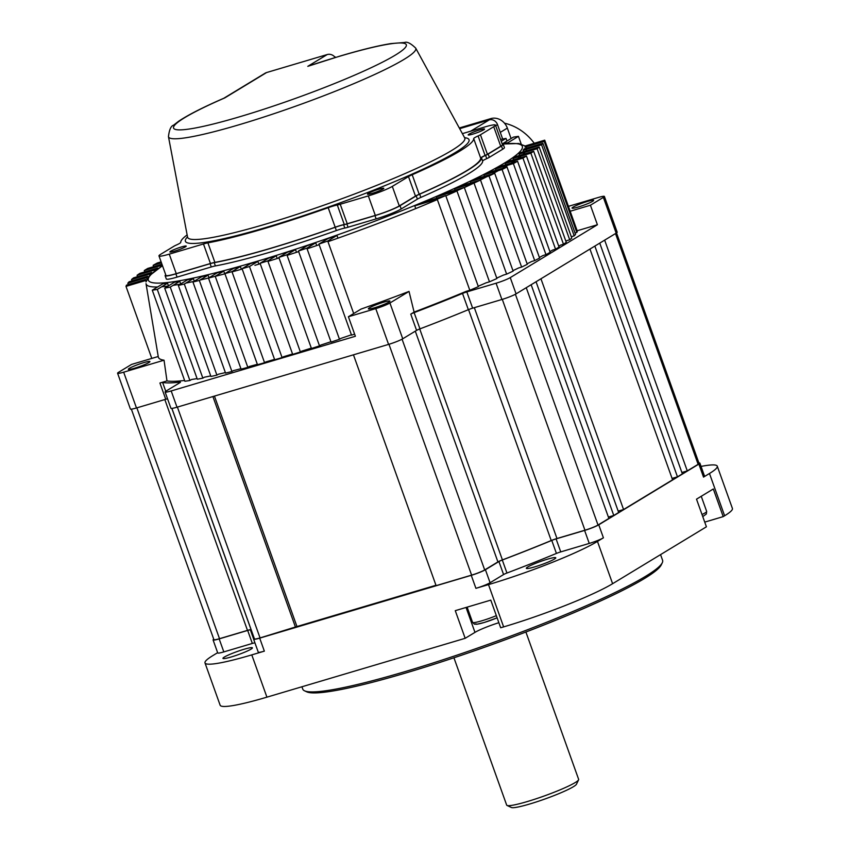 <?xml version="1.0" encoding="UTF-8"?>
<svg xmlns="http://www.w3.org/2000/svg" width="850" height="850" viewBox="0 0 850 850"><rect width="100%" height="100%" fill="white"/><g stroke="black" fill="none" stroke-linecap="round" stroke-linejoin="round"><path stroke-width="1.27" d="M551.236 540.547A223.412 23.736 -19.7 0 1 502.414 559.895L419.719 328.961A223.412 23.736 -19.7 0 0 468.541 309.612L551.236 540.547A6.949 0.733 -19.7 0 1 556.973 538.507L584.949 530.209L502.297 299.37M435.965 585.268L296.958 626.535L214.444 396.089M177.395 407.086L260.047 637.925L296.958 626.535M260.047 637.925A10.423 1.105 160.3 0 1 254.437 638.892L171.902 408.393M171.849 408.393L251.069 629.648A223.412 23.736 -19.7 0 0 251.133 629.659M251.069 629.648A6.949 0.733 -19.7 0 0 247.477 630.381L219.512 638.69A10.423 1.105 160.3 0 1 213.903 639.646L131.368 409.158M616.526 232.932L699.061 463.431A10.423 1.105 160.3 0 1 698.126 464.312L615.506 233.569M681.881 472.494L687.278 470.889L698.126 464.312M672.084 478.433L677.471 476.829L682.369 473.864L599.749 243.121M618.184 511.126L623.571 509.522L672.573 479.804L589.953 249.061M608.377 517.066L613.774 515.472L618.673 512.497L536.053 281.754M515.398 294.259L598.018 525.024L608.876 518.436L526.256 287.693M598.018 525.024A10.423 1.105 160.3 0 1 584.949 530.209M502.414 559.895A6.949 0.733 -19.7 0 0 497.919 561.914L484.691 569.936A10.423 1.105 160.3 0 1 471.612 575.121L388.96 344.282M353.451 354.822L436.103 585.661L471.612 575.121M212.904 396.546L295.556 627.385M687.278 470.889L604.658 240.146M677.471 476.829L594.851 246.086M613.774 515.472L531.154 284.729M623.571 509.522L540.951 278.779M578.584 779.832L576.481 784.21A34.744 3.687 160.3 0 1 529.826 803.972A34.744 3.687 160.3 0 1 511.434 807.5L507.025 805.449A38.218 4.059 -19.7 0 0 527.255 801.571A38.218 4.059 -19.7 0 0 578.584 779.832A38.218 4.059 -19.7 0 0 578.638 779.344L525.895 632.018M453.932 657.783L506.674 805.109A38.218 4.059 -19.7 0 0 507.025 805.449M662.299 562.721L661.247 564.91A189.359 20.124 160.3 0 1 406.959 672.626A189.359 20.124 160.3 0 1 306.733 691.836L304.534 690.816A191.091 20.304 -19.7 0 0 405.684 671.426A191.091 20.304 -19.7 0 0 662.299 562.721A191.091 20.304 -19.7 0 0 662.596 560.309L660.556 554.625M301.92 686.768L302.77 689.138A191.091 20.304 -19.7 0 0 304.534 690.816M547.357 559.226A15.64 1.657 160.3 0 1 555.773 557.781A15.64 1.657 160.3 0 1 534.756 566.876A15.64 1.657 160.3 0 1 526.341 568.321A15.64 1.657 160.3 0 1 547.357 559.226M243.971 649.294A15.64 1.657 160.3 0 1 252.397 647.838A15.64 1.657 160.3 0 1 231.37 656.933A15.64 1.657 160.3 0 1 222.955 658.378A15.64 1.657 160.3 0 1 243.971 649.294M699.879 463.133L704.533 476.149A11.294 1.201 160.3 0 1 703.524 477.105L698.859 464.089A11.294 1.201 -19.7 0 0 699.879 463.133A11.294 1.201 -19.7 0 0 698.902 462.995M709.474 473.493A86.859 9.233 -19.7 0 0 717.273 466.172L732.413 508.449A86.859 9.233 160.3 0 1 724.614 515.769L709.474 473.493L703.524 477.105M717.273 466.172A86.859 9.233 -19.7 0 0 701.048 466.416M254.278 638.456A11.294 1.201 -19.7 0 0 253.619 639.179A11.294 1.201 -19.7 0 0 259.696 638.138L471.261 575.333A11.294 1.201 -19.7 0 0 485.424 569.723L498.918 561.531A5.217 0.552 160.3 0 1 502.297 560.023L506.951 573.028A224.102 23.811 -19.7 0 0 556.421 553.424L551.767 540.419A5.217 0.552 160.3 0 1 556.081 538.879L584.598 530.421A11.294 1.201 -19.7 0 0 598.761 524.801L698.859 464.089M506.951 573.028A5.217 0.552 -19.7 0 0 503.582 574.547L498.918 561.531M485.424 569.723L490.089 582.728L503.582 574.547M490.089 582.728A11.294 1.201 160.3 0 1 475.915 588.338L471.261 575.333M724.614 515.769L723.212 516.619L713.309 488.973L696.511 499.163L706.414 526.809L612.606 583.706A86.859 9.233 160.3 0 1 503.636 626.896L488.495 584.609L475.915 588.338M488.495 584.609A86.859 9.233 -19.7 0 0 597.465 541.418L612.606 583.706M598.761 524.801L603.415 537.816L597.465 541.418M603.415 537.816A11.294 1.201 160.3 0 1 589.252 543.426L584.598 530.421M556.081 538.879L560.734 551.894L589.252 543.426M560.734 551.894A5.217 0.552 -19.7 0 0 556.421 553.424M254.936 642.887A5.217 0.552 -19.7 0 0 252.333 643.439L247.679 630.434A5.217 0.552 160.3 0 1 250.367 629.882A224.102 23.811 -19.7 0 0 251.26 630.031M213.743 639.221A11.294 1.201 -19.7 0 0 213.084 639.944A11.294 1.201 -19.7 0 0 219.162 638.892L223.826 651.907L252.333 643.439M223.826 651.907A11.294 1.201 160.3 0 1 217.738 652.959L213.084 639.944M503.636 626.896L500.671 627.768L490.779 600.121L455.271 610.661L465.173 638.308L266.921 697.159A86.859 9.233 160.3 0 1 220.139 705.213L204.999 662.936A86.859 9.233 -19.7 0 1 212.808 655.616L217.643 652.673M204.999 662.936A86.859 9.233 -19.7 0 0 251.781 654.883L266.921 697.159M259.696 638.138L264.35 651.143L251.781 654.883M264.35 651.143A11.294 1.201 160.3 0 1 258.273 652.194L253.619 639.179M704.724 522.112L723.212 516.619M465.173 638.308L474.969 632.368A20.846 2.21 160.3 0 1 498.854 622.699M219.162 638.892L247.679 630.434M502.297 560.023A224.102 23.811 -19.7 0 0 551.767 540.419M544.223 141.408A222.36 23.63 -19.7 0 0 544.722 140.176L525.215 145.966L525.077 147.093L544.223 141.408L576.831 232.486L575.036 233.017M544.722 140.176L577.331 231.253A222.36 23.63 -19.7 0 1 576.831 232.486M523.611 151.651L523.122 150.28L541.588 144.798L574.196 235.864L571.296 236.725M541.588 144.798A222.36 23.63 -19.7 0 0 542.916 143.31L524.206 148.867L523.122 150.28M542.916 143.31L575.524 234.387A222.36 23.63 -19.7 0 1 574.196 235.864M519.552 155.454L519.063 154.084L537.094 148.729L569.702 239.796L566.706 240.688A218.886 23.258 -19.7 0 1 565.909 241.304M537.094 148.729A222.36 23.63 -19.7 0 0 539.187 147.029L520.997 152.426L519.063 154.084M539.187 147.029L571.795 238.096A222.36 23.63 -19.7 0 1 569.702 239.796M513.549 159.843L513.06 158.461L530.867 153.181L563.476 244.248L560.501 245.129A218.886 23.258 -19.7 0 1 558.769 246.266M530.867 153.181A222.36 23.63 -19.7 0 0 533.662 151.268L515.791 156.57L513.06 158.461M533.662 151.268L566.281 242.335A222.36 23.63 -19.7 0 1 563.476 244.248M505.686 164.773L505.197 163.402L522.952 158.132L555.56 249.199L552.596 250.081A218.886 23.258 -19.7 0 1 549.929 251.643M522.952 158.132A222.36 23.63 -19.7 0 0 526.447 156.007L508.693 161.277L505.197 163.402M526.447 156.007L559.056 247.074A222.36 23.63 -19.7 0 1 555.56 249.199M495.975 170.255L495.486 168.884L513.368 163.572L545.976 254.649L543.001 255.531A218.886 23.258 -19.7 0 1 539.399 257.476M513.368 163.572A222.36 23.63 -19.7 0 0 517.565 161.245L499.757 166.536L495.486 168.884M517.565 161.245L550.173 252.322A222.36 23.63 -19.7 0 1 545.976 254.649M484.383 176.301L483.894 174.93L502.084 169.522L534.692 260.599L531.664 261.492A218.886 23.258 -19.7 0 1 527.106 263.798M502.084 169.522A222.36 23.63 -19.7 0 0 506.993 166.982L488.962 172.337L483.894 174.93M506.993 166.982L539.601 258.06A222.36 23.63 -19.7 0 1 534.692 260.599M470.794 182.931L470.305 181.56L489.016 176.003L521.624 267.081L518.521 268.005A218.886 23.258 -19.7 0 1 512.954 270.651M489.016 176.003A222.36 23.63 -19.7 0 0 494.689 173.241L476.223 178.723L470.305 181.56M494.689 173.241L527.298 264.308A222.36 23.63 -19.7 0 1 521.624 267.081M455.005 190.219L454.516 188.849L474.024 183.058L506.632 274.125L503.413 275.092A218.886 23.258 -19.7 0 1 496.761 278.099M474.024 183.058A222.36 23.63 -19.7 0 0 480.516 180.051L461.38 185.725L454.516 188.849M480.516 180.051L513.124 271.118A222.36 23.63 -19.7 0 1 506.632 274.125M436.677 198.262L436.188 196.892L456.875 190.751L489.483 281.817L486.083 282.827A218.886 23.258 -19.7 0 1 478.199 286.248M456.875 190.751A222.36 23.63 -19.7 0 0 464.302 187.457L444.168 193.439L436.188 196.892M464.302 187.457L496.91 278.534A222.36 23.63 -19.7 0 1 489.483 281.817M415.735 208.59L414.757 205.849L437.208 199.187L469.816 290.264L466.161 291.348A218.886 23.258 -19.7 0 1 414.099 312.099L409.031 291.422L389.927 303.004L402.741 338.789L416.585 330.384L410.763 314.128A5.217 0.552 160.3 0 1 414.131 312.619L419.953 328.876A5.217 0.552 -19.7 0 0 416.585 330.384M437.208 199.187A222.36 23.63 -19.7 0 0 445.74 195.574L424.118 201.992L414.757 205.849M445.74 195.574L478.348 286.641A222.36 23.63 -19.7 0 1 469.816 290.264M318.931 244.088A222.36 23.63 -19.7 0 0 327.739 241.028L336.972 235.429L327.983 238.595L318.931 244.088L351.539 335.155A222.36 23.63 -19.7 0 0 354.609 334.103M327.739 241.028L353.696 313.533M337.949 238.159L336.972 235.429M298.446 251.016A222.36 23.63 -19.7 0 0 306.871 248.189L315.722 242.824L307.179 245.714L298.446 251.016L331.054 342.082A222.36 23.63 -19.7 0 0 339.479 339.267L340.946 338.374A218.886 23.258 -19.7 0 0 351.411 334.804M306.871 248.189L339.479 339.267M316.699 245.554L315.722 242.824M278.842 257.401A222.36 23.63 -19.7 0 0 286.907 254.798L295.513 249.581L287.374 252.227L278.842 257.401L311.451 348.479A222.36 23.63 -19.7 0 0 319.515 345.876L320.949 345.004A218.886 23.258 -19.7 0 0 330.926 341.732M286.907 254.798L319.515 345.876M296.491 252.312L295.513 249.581M260.068 263.298A222.36 23.63 -19.7 0 0 267.793 260.897L276.25 255.765L268.494 258.188L260.068 263.298L292.676 354.365A222.36 23.63 -19.7 0 0 300.401 351.974L301.803 351.114A218.886 23.258 -19.7 0 0 311.323 348.107M267.793 260.897L300.401 351.974M277.228 258.506L276.25 255.765M258.857 264.148L257.879 261.418L249.475 266.507A222.36 23.63 -19.7 0 1 245.756 267.623A222.36 23.63 -19.7 0 1 242.08 268.706L274.688 359.773A222.36 23.63 -19.7 0 0 278.364 358.689A222.36 23.63 -19.7 0 0 282.083 357.584L283.486 356.734A218.886 23.258 -19.7 0 0 292.538 353.993M242.08 268.706L250.484 263.606L257.879 261.418M249.475 266.507L282.083 357.584M224.889 273.636A222.36 23.63 -19.7 0 0 231.954 271.639L240.38 266.528L233.346 268.504L224.889 273.636L257.497 364.714A222.36 23.63 -19.7 0 0 264.562 362.716L265.965 361.866A218.886 23.258 -19.7 0 0 274.55 359.38M231.954 271.639L264.562 362.716M241.357 269.269L240.38 266.528M152.278 290.19A222.36 23.63 -19.7 0 0 157.292 289.436L167.524 283.231L162.903 283.741L152.278 290.19L184.886 381.257A222.36 23.63 -19.7 0 0 189.901 380.502L191.579 379.493A218.886 23.258 -19.7 0 0 197.083 378.579M157.292 289.436L189.901 380.502M168.47 285.866L167.524 283.231M508.056 143.459L507.822 142.8L518.447 136.361L521.178 143.979M518.447 136.361A222.36 23.63 -19.7 0 0 513.432 137.116L503.2 143.321L503.413 143.905M507.822 142.8L503.2 143.321M501.245 141.291L506.026 138.401L506.972 141.036M506.026 138.401A222.36 23.63 -19.7 0 0 500.586 139.442M126.002 286.376A222.36 23.63 -19.7 0 1 126.512 285.132L145.648 279.459L145.509 280.574L126.002 286.376L151.799 358.413M146.168 280.925L145.648 279.459M127.808 283.231A222.36 23.63 -19.7 0 1 129.136 281.754L147.602 276.271L146.519 277.674L127.808 283.231L128.297 284.601M148.006 277.387L147.602 276.271M146.976 278.959L146.519 277.674M131.537 279.522A222.36 23.63 -19.7 0 1 133.631 277.822L151.661 272.467L149.727 274.125L131.537 279.522L132.037 280.893M151.959 273.286L151.661 272.467M150.057 275.049L149.727 274.125M137.062 275.283A222.36 23.63 -19.7 0 1 139.857 273.371L157.664 268.079L154.934 269.981L137.062 275.283L137.551 276.654M157.898 268.727L157.664 268.079M155.189 270.683L154.934 269.981M162.244 265.848L162.031 265.274L144.277 270.544A222.36 23.63 -19.7 0 1 147.773 268.419L161.946 264.212M144.277 270.544L144.766 271.915M161.447 262.841L153.159 265.306A222.36 23.63 -19.7 0 1 157.356 262.969L161.096 261.864M153.159 265.306L153.648 266.677M208.494 278.078A222.36 23.63 -19.7 0 0 215.22 276.293L223.762 271.118L217.101 272.861L208.494 278.078L241.102 369.155A222.36 23.63 -19.7 0 0 247.839 367.359L249.252 366.499A218.886 23.258 -19.7 0 0 257.348 364.289M215.22 276.293L247.839 367.359M224.74 273.859L223.762 271.118M192.95 282.009A222.36 23.63 -19.7 0 0 199.325 280.436L208.059 275.134L201.801 276.643L192.95 282.009L225.558 373.086A222.36 23.63 -19.7 0 0 231.933 371.514L233.378 370.632A218.886 23.258 -19.7 0 0 240.943 368.698M199.325 280.436L231.933 371.514M209.004 277.769L208.059 275.134M178.319 285.388A222.36 23.63 -19.7 0 0 184.301 284.049L193.354 278.556L187.542 279.788L178.319 285.388L210.928 376.465A222.36 23.63 -19.7 0 0 216.909 375.126L218.407 374.212A218.886 23.258 -19.7 0 0 225.377 372.587M184.301 284.049L216.909 375.126M194.299 281.191L193.354 278.556M164.698 288.15A222.36 23.63 -19.7 0 0 170.244 287.077L179.764 281.297L174.484 282.211L164.698 288.15L197.306 379.217A222.36 23.63 -19.7 0 0 202.852 378.154L204.414 377.198A218.886 23.258 -19.7 0 0 210.726 375.902M170.244 287.077L202.852 378.154M180.71 283.932L179.764 281.297M504.464 123.165A49.513 43.669 58.8 0 1 534.257 143.289M143.746 362.631A11.464 1.222 -19.7 0 0 128.339 369.293A11.464 1.222 -19.7 0 0 134.512 368.231A11.464 1.222 -19.7 0 0 149.929 361.569A11.464 1.222 -19.7 0 0 143.746 362.631M383.764 302.164A11.464 1.222 -19.7 0 0 368.348 308.837A11.464 1.222 -19.7 0 0 374.521 307.774A11.464 1.222 -19.7 0 0 389.938 301.102A11.464 1.222 -19.7 0 0 383.764 302.164M587.456 201.429A11.464 1.222 -19.7 0 0 572.039 208.101A11.464 1.222 -19.7 0 0 578.213 207.039A11.464 1.222 -19.7 0 0 593.629 200.366A11.464 1.222 -19.7 0 0 587.456 201.429M459.669 128.669L489.271 119.882A6.949 6.131 58.8 0 1 497.516 124.621L502.669 139.039M157.579 286.971A202.034 21.473 160.3 0 1 146.019 283.656L158.302 356.936A215.167 22.865 -19.7 0 0 164.039 360.198L123.664 372.183L136.478 407.968L165.739 399.277L159.917 383.01A5.217 0.552 160.3 0 1 162.616 382.468L165.761 391.266M184.609 380.46A218.886 23.258 -19.7 0 1 166.972 380.917L164.039 360.198M402.741 338.789A11.294 1.201 160.3 0 1 388.578 344.399L375.764 308.624L348.394 316.742L361.038 309.081A215.167 22.865 -19.7 0 0 409.031 291.422M603.362 197.381A11.294 1.201 -19.7 0 0 604.382 196.424L617.196 232.209A11.294 1.201 160.3 0 1 616.176 233.155L603.362 197.381L590.421 205.232L597.401 224.751L577.161 230.764M414.099 312.099L410.763 314.128M462.517 293.441A5.217 0.552 160.3 0 1 466.82 291.911L472.642 308.168A5.217 0.552 -19.7 0 0 468.339 309.697L462.517 293.441A223.412 23.736 160.3 0 1 414.131 312.619M466.82 291.911L496.081 283.22A11.294 1.201 -19.7 0 0 510.255 277.61L516.077 293.866A11.294 1.201 160.3 0 1 501.904 299.487L496.081 283.22M597.401 224.751L510.255 277.61M166.972 380.917L159.917 383.01M180.072 382.574L179.913 382.139A223.412 23.736 160.3 0 1 162.616 382.468M179.913 382.139A5.217 0.552 160.3 0 1 180.434 382.203A5.217 0.552 160.3 0 1 179.966 382.638L166.122 391.032A11.294 1.201 -19.7 0 0 165.102 391.988A11.294 1.201 -19.7 0 0 171.19 390.947L177.012 407.203A11.294 1.201 160.3 0 1 170.924 408.255L165.102 391.988M348.394 316.742L355.385 336.26L171.19 390.947M616.176 233.155L516.077 293.866M388.578 344.399L177.012 407.203M158.227 356.511L131.548 364.427L118.596 372.279A11.294 1.201 -19.7 0 0 117.587 373.235A11.294 1.201 -19.7 0 0 123.664 372.183M472.642 308.168L501.904 299.487M468.339 309.697A223.412 23.736 160.3 0 1 419.953 328.876M167.546 398.809A5.217 0.552 -19.7 0 0 165.739 399.277M136.478 407.968A11.294 1.201 160.3 0 1 130.401 409.009L117.587 373.235M568.416 206.348L598.304 197.476A11.294 1.201 -19.7 0 1 604.382 196.424M375.764 308.624A11.294 1.201 -19.7 0 0 389.927 303.004M590.421 205.232L570.169 211.246M459.287 127.978L490.854 118.607A13.898 12.261 58.8 0 1 507.344 128.106L511.084 138.539M223.858 98.239L223.986 98.186C203.097 107.27 187.956 114.973 178.574 121.306L173.538 125.194C170.946 125.959 169.246 129.784 168.459 136.659L187.563 237.129A147.209 15.64 -19.7 0 0 266.911 223.731A147.209 15.64 -19.7 0 0 464.706 137.891L465.078 138.337M187.138 234.887A155.486 16.522 -19.7 0 0 180.731 242.409A12.166 1.296 160.3 0 1 176.333 245.055A8.691 0.924 -19.7 0 0 173.974 246.234L160.682 254.299A19.114 2.029 -19.7 0 0 158.971 255.903A19.114 2.029 -19.7 0 0 169.256 254.139L203.469 243.982A12.166 1.296 160.3 0 1 207.899 242.856A155.486 16.522 -19.7 0 0 328.196 207.697A12.166 1.296 160.3 0 1 333.168 206.061A12.166 1.296 160.3 0 1 337.301 204.999A8.691 0.924 -19.7 0 0 340.244 204.244L368.326 195.904A19.114 2.029 -19.7 0 0 392.307 186.405L408.489 176.587A12.166 1.296 160.3 0 1 412.197 174.749A155.486 16.522 -19.7 0 0 473.694 138.603A12.166 1.296 160.3 0 1 478.093 135.957A8.691 0.924 -19.7 0 0 480.452 134.778L493.733 126.714A19.114 2.029 -19.7 0 0 495.454 125.109A19.114 2.029 -19.7 0 0 485.159 126.873L462.389 133.641M158.971 255.903L165.952 275.421A19.114 2.029 -19.7 0 0 176.248 273.647L210.449 263.5A12.166 1.296 160.3 0 1 214.891 262.374A155.486 16.522 -19.7 0 0 335.187 227.205A12.166 1.296 160.3 0 1 340.159 225.579A12.166 1.296 160.3 0 1 344.282 224.517A8.691 0.924 -19.7 0 0 347.236 223.762L375.317 215.422A19.114 2.029 -19.7 0 0 399.288 205.923L415.48 196.106A12.166 1.296 160.3 0 1 419.188 194.257A155.486 16.522 -19.7 0 0 480.686 158.121A12.166 1.296 160.3 0 1 485.084 155.476A8.691 0.924 -19.7 0 0 487.433 154.296L500.724 146.232A19.114 2.029 -19.7 0 0 502.446 144.617L495.454 125.109M181.549 246.914A8.691 0.924 160.3 0 1 186.224 246.107A8.691 0.924 160.3 0 1 174.548 251.154A8.691 0.924 160.3 0 1 169.873 251.961A8.691 0.924 160.3 0 1 181.549 246.914M379.142 189.125A8.691 0.924 160.3 0 1 383.817 188.317A8.691 0.924 160.3 0 1 372.141 193.364A8.691 0.924 160.3 0 1 367.466 194.172A8.691 0.924 160.3 0 1 379.142 189.125M479.878 129.859A8.691 0.924 160.3 0 1 484.553 129.051A8.691 0.924 160.3 0 1 472.876 134.098A8.691 0.924 160.3 0 1 468.191 134.906A8.691 0.924 160.3 0 1 479.878 129.859M346.885 223.975L348.043 227.226A9.552 1.02 160.3 0 1 344.803 228.055A11.294 1.201 -19.7 0 0 340.978 229.043A11.294 1.201 -19.7 0 0 336.356 230.562A156.347 16.617 160.3 0 1 215.379 265.923A11.294 1.201 -19.7 0 0 211.268 266.964L210.109 263.702A11.294 1.201 160.3 0 1 214.221 262.661A156.347 16.617 -19.7 0 0 335.187 227.301A11.294 1.201 160.3 0 1 339.809 225.792A11.294 1.201 160.3 0 1 343.644 224.804A9.552 1.02 160.3 0 0 346.885 223.975L374.967 215.634A19.975 2.125 160.3 0 0 400.031 205.7L401.2 208.951A19.975 2.125 160.3 0 1 376.136 218.886L374.967 215.634M488.176 154.073L489.345 157.324A9.552 1.02 160.3 0 1 486.752 158.631A11.294 1.201 -19.7 0 0 482.662 161.086A156.347 16.617 160.3 0 1 420.824 197.423A11.294 1.201 -19.7 0 0 417.382 199.134L416.213 195.883A11.294 1.201 160.3 0 1 419.666 194.172A156.347 16.617 -19.7 0 0 481.504 157.834A11.294 1.201 160.3 0 1 485.584 155.38A9.552 1.02 160.3 0 0 488.176 154.073L501.468 146.009A19.975 2.125 160.3 0 0 503.264 144.33A19.975 2.125 160.3 0 0 502.233 144.043M489.345 157.324L502.626 149.26L501.468 146.009M503.264 144.33L504.422 147.581A19.975 2.125 160.3 0 1 502.626 149.26M210.109 263.702L175.897 273.859A19.975 2.125 160.3 0 1 165.134 275.719A19.975 2.125 160.3 0 1 165.75 274.837M211.268 266.964L177.055 277.111A19.975 2.125 160.3 0 1 166.303 278.97L165.134 275.719M416.213 195.883L400.031 205.7M417.382 199.134L401.2 208.951M348.043 227.226L376.136 218.886M223.794 98.271L265.158 73.185A7.82 6.896 58.8 0 1 266.592 72.547L224.772 97.909A123.601 13.133 -19.7 0 0 173.825 128.531A123.601 13.133 -19.7 0 0 240.136 116.631A123.601 13.133 -19.7 0 0 395.207 55.176A123.601 13.133 -19.7 0 0 339.745 56.217A123.601 13.133 -19.7 0 0 307.796 66.332L311.631 65.014M168.459 136.659A131.325 13.951 160.3 0 0 239.243 124.706A131.325 13.951 160.3 0 0 415.703 48.131C410.731 43.318 406.991 41.438 404.504 42.5L391 43.584C378.303 45.602 361.356 49.757 340.149 56.036L307.796 66.332L327.25 54.538L266.592 72.547M327.25 54.538A7.82 6.896 58.8 0 1 335.24 57.513M334.443 56.61A10.423 9.191 58.8 0 1 335.75 57.364M474.332 307.668L556.973 538.507M497.919 561.914L415.299 331.171M402.061 339.171L484.691 569.936M247.477 630.381L164.826 399.553M136.861 407.851L219.512 638.69M466.055 607.463L474.969 632.368M250.367 629.882L253.64 639.019M242.197 269.036A202.034 21.473 160.3 0 1 232.039 271.883M224.942 273.806A202.034 21.473 160.3 0 1 215.241 276.335M208.643 277.993A202.034 21.473 160.3 0 1 199.941 280.064M193.949 281.403A202.034 21.473 160.3 0 1 185.874 283.092M180.359 284.144A202.034 21.473 160.3 0 1 173.028 285.388M168.109 286.078A202.034 21.473 160.3 0 1 161.723 286.748M162.509 265.795A198.613 21.101 -19.7 0 0 255.329 261.811A198.613 21.101 -19.7 0 0 469.019 181.698A198.613 21.101 -19.7 0 0 502.839 144.086M497.516 124.621L495.678 125.736M470.592 131.208L489.271 119.882M526.352 147.475A202.034 21.473 160.3 0 1 526.617 148.155M526.607 149.239A202.034 21.473 160.3 0 1 525.906 150.96M524.939 152.331A202.034 21.473 160.3 0 1 522.973 154.434M521.156 156.06A202.034 21.473 160.3 0 1 518.033 158.504M515.408 160.374A202.034 21.473 160.3 0 1 511.19 163.136M507.801 165.229A202.034 21.473 160.3 0 1 502.52 168.311M498.355 170.637A202.034 21.473 160.3 0 1 491.991 174.038M487.039 176.598A202.034 21.473 160.3 0 1 479.538 180.338M473.758 183.143A202.034 21.473 160.3 0 1 464.334 187.563M456.949 190.942A202.034 21.473 160.3 0 1 445.846 195.872M437.336 199.559A202.034 21.473 160.3 0 1 327.973 241.676M319.154 244.715A202.034 21.473 160.3 0 1 307.094 248.806M298.658 251.6A202.034 21.473 160.3 0 1 287.109 255.361M279.034 257.933A202.034 21.473 160.3 0 1 267.962 261.386M260.227 263.744A202.034 21.473 160.3 0 1 254.915 265.327M488.261 120.179L490.854 118.607M507.344 128.106L500.289 132.377M464.589 137.679A150.641 16.012 160.3 0 1 417.69 171.615A150.641 16.012 160.3 0 1 266.507 227.322A150.641 16.012 160.3 0 1 187.521 236.884M335.187 227.205L328.196 207.697M336.356 230.562L335.187 227.301M214.221 262.661L215.379 265.923M419.666 194.172L420.824 197.423M482.662 161.086L481.504 157.834M486.752 158.631L485.584 155.38M175.897 273.859L177.055 277.111M344.803 228.055L343.644 224.804M344.282 224.517L337.301 204.999M347.236 223.762L340.244 204.244M214.891 262.374L207.899 242.856M210.449 263.5L203.469 243.982M176.248 273.647L169.256 254.139M500.724 146.232L493.733 126.714M487.433 154.296L480.452 134.778M485.084 155.476L478.093 135.957M480.686 158.121L473.694 138.603M419.188 194.257L412.197 174.749M415.48 196.106L408.489 176.587M399.288 205.923L392.307 186.405M375.317 215.422L368.326 195.904M702.015 514.526A17.372 1.849 -19.7 0 0 706.669 511.445L701.25 496.294M497.112 617.801A14.769 1.573 160.3 0 1 482.736 622.901A14.769 1.573 160.3 0 1 475.915 623.794M467.128 607.144L472.579 622.381A17.372 1.849 -19.7 0 0 496.336 615.655M145.977 281.902L149.387 275.74L162.467 265.699M525.226 146.062L518.723 143.501L502.276 144.043M415.703 48.131L464.706 137.891M187.563 237.129L187.563 237.702M685.004 471.559L685.281 472.324M702.759 516.619L706.339 513.984L706.669 511.445M497.112 617.822L484.288 622.466L476.924 624.24L474.438 624.144L472.579 622.381"/></g></svg>
